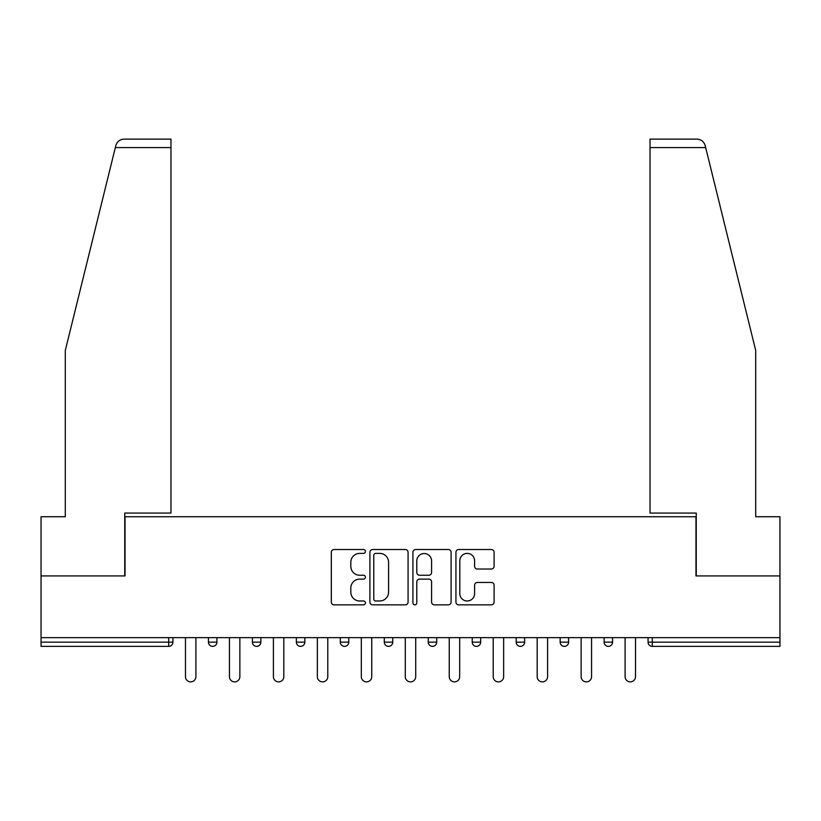 <?xml version="1.0" encoding="UTF-8"?>
<svg xmlns="http://www.w3.org/2000/svg" width="821" height="821" viewBox="0 0 821 821"><rect width="100%" height="100%" fill="white"/><g stroke="black" fill="none" stroke-linecap="round" stroke-linejoin="round"><path stroke-width="1.23" d="M365.417 551.466A1.94 1.94 0 0 0 363.477 549.526L334.085 549.526A2.771 2.771 0 0 0 331.315 552.297L331.315 602.08A2.771 2.771 0 0 0 334.085 604.851L363.477 604.851A1.94 1.94 0 0 0 365.417 602.912A1.94 1.94 0 0 0 363.477 600.982L359.67 600.982A8.857 8.857 0 0 1 350.824 592.126L350.824 587.98A8.857 8.857 0 0 1 359.67 579.123L363.477 579.123A1.94 1.94 0 0 0 365.417 577.194A1.94 1.94 0 0 0 363.477 575.254L359.67 575.254A8.857 8.857 0 0 1 350.824 566.398L350.824 562.252A8.857 8.857 0 0 1 359.67 553.405L363.477 553.405A1.94 1.94 0 0 0 365.417 551.466M491.338 569.025A2.771 2.771 0 0 0 494.109 566.264L494.109 552.297A2.771 2.771 0 0 0 491.338 549.526L458.703 549.526A2.771 2.771 0 0 0 455.932 552.297L455.932 602.08A2.771 2.771 0 0 0 458.703 604.851L491.338 604.851A2.771 2.771 0 0 0 494.109 602.08L494.109 585.209A2.771 2.771 0 0 0 491.338 582.448L477.37 582.448A2.771 2.771 0 0 0 474.61 585.209L474.61 593.583A7.399 7.399 0 0 1 467.211 600.982A7.399 7.399 0 0 1 459.811 593.583L459.811 560.805A7.399 7.399 0 0 1 467.211 553.405A7.399 7.399 0 0 1 474.61 560.805L474.61 566.264A2.771 2.771 0 0 0 477.37 569.025L491.338 569.025M115.33 147.575L115.833 145.553C117.116 141.551 119.856 139.406 124.043 139.118L170.963 139.118L170.963 147.575L115.33 147.575L65.29 350.475L65.29 516.737L41.05 516.737L41.05 575.921L125.028 575.921L125.028 516.737L695.972 516.737L695.972 575.921L779.95 575.921L779.95 637.64L41.05 637.64L41.05 642.145L168.705 642.145L168.705 637.64M170.963 147.575L170.963 513.074L124.751 513.074L124.751 575.921L41.05 575.921L41.05 637.64M408.078 552.297A2.771 2.771 0 0 0 405.317 549.526L372.672 549.526A2.771 2.771 0 0 0 369.912 552.297L369.912 602.08A2.771 2.771 0 0 0 372.672 604.851L405.317 604.851A2.771 2.771 0 0 0 408.078 602.08L408.078 552.297M415.683 549.526L448.328 549.526A2.771 2.771 0 0 1 451.088 552.297L451.088 602.08A2.771 2.771 0 0 1 448.328 604.851L434.36 604.851A2.771 2.771 0 0 1 431.589 602.08L431.589 581.894A2.771 2.771 0 0 0 428.829 579.123L419.562 579.123A2.771 2.771 0 0 0 416.791 581.894L416.791 602.912A1.94 1.94 0 0 1 414.862 604.851A1.94 1.94 0 0 1 412.922 602.912L412.922 552.297A2.771 2.771 0 0 1 415.683 549.526M168.705 646.373A4.228 4.228 0 0 0 172.933 642.145L168.705 642.145L168.705 646.373A4.228 4.228 0 0 0 172.933 642.145L172.933 637.64L172.933 642.145A4.228 4.228 0 0 1 168.705 646.373L41.05 646.373L41.05 642.145M779.95 637.64L779.95 646.373L652.295 646.373A4.228 4.228 0 0 1 648.067 642.145L648.067 637.64L648.067 642.145L779.95 642.145M208.442 637.64L208.442 642.145L208.442 637.64M212.67 646.373A4.228 4.228 0 0 1 208.442 642.145A4.228 4.228 0 0 0 212.67 646.373A4.228 4.228 0 0 0 216.898 642.145L216.898 637.64L216.898 642.145A4.228 4.228 0 0 1 212.67 646.373A4.228 4.228 0 0 1 208.442 642.145L216.898 642.145A4.228 4.228 0 0 1 212.67 646.373M252.406 637.64L252.406 642.145L252.406 637.64M260.862 637.64L260.862 642.145L260.862 637.64M296.371 637.64L296.371 642.145L296.371 637.64M304.827 637.64L304.827 642.145L304.827 637.64M340.325 637.64L340.325 642.145L340.325 637.64M348.781 637.64L348.781 642.145A4.228 4.228 0 0 1 344.553 646.373A4.228 4.228 0 0 1 340.325 642.145A4.228 4.228 0 0 0 344.553 646.373A4.228 4.228 0 0 0 348.781 642.145A4.228 4.228 0 0 1 344.553 646.373A4.228 4.228 0 0 1 340.325 642.145L348.781 642.145M384.29 637.64L384.29 642.145L384.29 637.64M392.746 637.64L392.746 642.145L392.746 637.64M436.71 637.64L436.71 642.145L428.254 642.145A4.228 4.228 0 0 0 432.482 646.373A4.228 4.228 0 0 1 428.254 642.145L428.254 637.64M472.219 637.64L472.219 642.145L472.219 637.64M480.675 637.64L480.675 642.145A4.228 4.228 0 0 1 476.447 646.373A4.228 4.228 0 0 1 472.219 642.145L480.675 642.145A4.228 4.228 0 0 1 476.447 646.373M524.629 637.64L524.629 642.145L516.173 642.145A4.228 4.228 0 0 0 520.401 646.373A4.228 4.228 0 0 1 516.173 642.145L516.173 637.64M560.138 637.64L560.138 642.145L560.138 637.64M568.594 637.64L568.594 642.145A4.228 4.228 0 0 1 564.366 646.373A4.228 4.228 0 0 1 560.138 642.145A4.228 4.228 0 0 0 564.366 646.373A4.228 4.228 0 0 1 560.138 642.145L568.594 642.145A4.228 4.228 0 0 1 564.366 646.373M604.102 637.64L604.102 642.145L604.102 637.64M612.558 637.64L612.558 642.145L612.558 637.64M256.634 646.373A4.228 4.228 0 0 1 252.406 642.145A4.228 4.228 0 0 0 256.634 646.373A4.228 4.228 0 0 0 260.862 642.145A4.228 4.228 0 0 1 256.634 646.373A4.228 4.228 0 0 1 252.406 642.145L260.862 642.145A4.228 4.228 0 0 1 256.634 646.373M300.599 646.373A4.228 4.228 0 0 1 296.371 642.145A4.228 4.228 0 0 0 300.599 646.373A4.228 4.228 0 0 0 304.827 642.145A4.228 4.228 0 0 1 300.599 646.373A4.228 4.228 0 0 1 296.371 642.145L304.827 642.145A4.228 4.228 0 0 1 300.599 646.373M388.518 646.373A4.228 4.228 0 0 1 384.29 642.145A4.228 4.228 0 0 0 388.518 646.373A4.228 4.228 0 0 0 392.746 642.145A4.228 4.228 0 0 1 388.518 646.373A4.228 4.228 0 0 1 384.29 642.145L392.746 642.145A4.228 4.228 0 0 1 388.518 646.373M432.482 646.373A4.228 4.228 0 0 0 436.71 642.145A4.228 4.228 0 0 1 432.482 646.373A4.228 4.228 0 0 1 428.254 642.145M520.401 646.373A4.228 4.228 0 0 0 524.629 642.145A4.228 4.228 0 0 1 520.401 646.373A4.228 4.228 0 0 1 516.173 642.145M608.33 646.373A4.228 4.228 0 0 1 604.102 642.145A4.228 4.228 0 0 0 608.33 646.373A4.228 4.228 0 0 0 612.558 642.145A4.228 4.228 0 0 1 608.33 646.373A4.228 4.228 0 0 1 604.102 642.145L612.558 642.145A4.228 4.228 0 0 1 608.33 646.373M375.72 553.405A1.94 1.94 0 0 0 373.781 555.335L373.781 599.043A1.94 1.94 0 0 0 375.72 600.982L379.723 600.982A8.857 8.857 0 0 0 388.579 592.126L388.579 562.252A8.857 8.857 0 0 0 379.723 553.405L375.72 553.405M431.589 560.938A7.399 7.399 0 0 0 424.19 553.539A7.399 7.399 0 0 0 416.791 560.938L416.791 572.483A2.771 2.771 0 0 0 419.562 575.254L428.829 575.254A2.771 2.771 0 0 0 431.589 572.483L431.589 560.938M185.474 637.64L185.474 676.668A5.213 5.213 0 0 0 190.688 681.882A5.213 5.213 0 0 0 195.901 676.668L195.901 637.64M229.439 637.64L229.439 676.668A5.213 5.213 0 0 0 234.652 681.882A5.213 5.213 0 0 0 239.865 676.668L239.865 637.64M273.403 637.64L273.403 676.668A5.213 5.213 0 0 0 278.617 681.882A5.213 5.213 0 0 0 283.83 676.668L283.83 637.64M317.358 637.64L317.358 676.668A5.213 5.213 0 0 0 322.571 681.882A5.213 5.213 0 0 0 327.795 676.668L327.795 637.64M361.322 637.64L361.322 676.668A5.213 5.213 0 0 0 366.535 681.882A5.213 5.213 0 0 0 371.749 676.668L371.749 637.64M405.287 637.64L405.287 676.668A5.213 5.213 0 0 0 410.5 681.882A5.213 5.213 0 0 0 415.713 676.668L415.713 637.64M170.963 139.118L137.148 139.118L170.963 139.118M115.833 145.553C116.623 143.275 116.623 143.275 115.833 145.553C116.623 143.275 116.623 143.275 115.833 145.553M705.67 147.575L650.037 147.575L650.037 513.074L696.249 513.074L696.249 575.921L779.95 575.921L779.95 516.737L755.71 516.737L755.71 350.475L705.167 145.553C704.377 143.275 704.377 143.275 705.167 145.553C704.377 143.275 704.377 143.275 705.167 145.553C703.884 141.551 701.144 139.406 696.957 139.118L650.037 139.118L696.957 139.118M650.037 147.575L650.037 139.118M449.251 637.64L449.251 676.668A5.213 5.213 0 0 0 454.465 681.882A5.213 5.213 0 0 0 459.678 676.668L459.678 637.64M493.205 637.64L493.205 676.668A5.213 5.213 0 0 0 498.429 681.882A5.213 5.213 0 0 0 503.642 676.668L503.642 637.64M537.17 637.64L537.17 676.668A5.213 5.213 0 0 0 542.383 681.882A5.213 5.213 0 0 0 547.597 676.668L547.597 637.64M581.135 637.64L581.135 676.668A5.213 5.213 0 0 0 586.348 681.882A5.213 5.213 0 0 0 591.561 676.668L591.561 637.64M625.099 637.64L625.099 676.668A5.213 5.213 0 0 0 630.312 681.882A5.213 5.213 0 0 0 635.526 676.668L635.526 637.64M652.295 637.64L652.295 646.373"/></g></svg>
